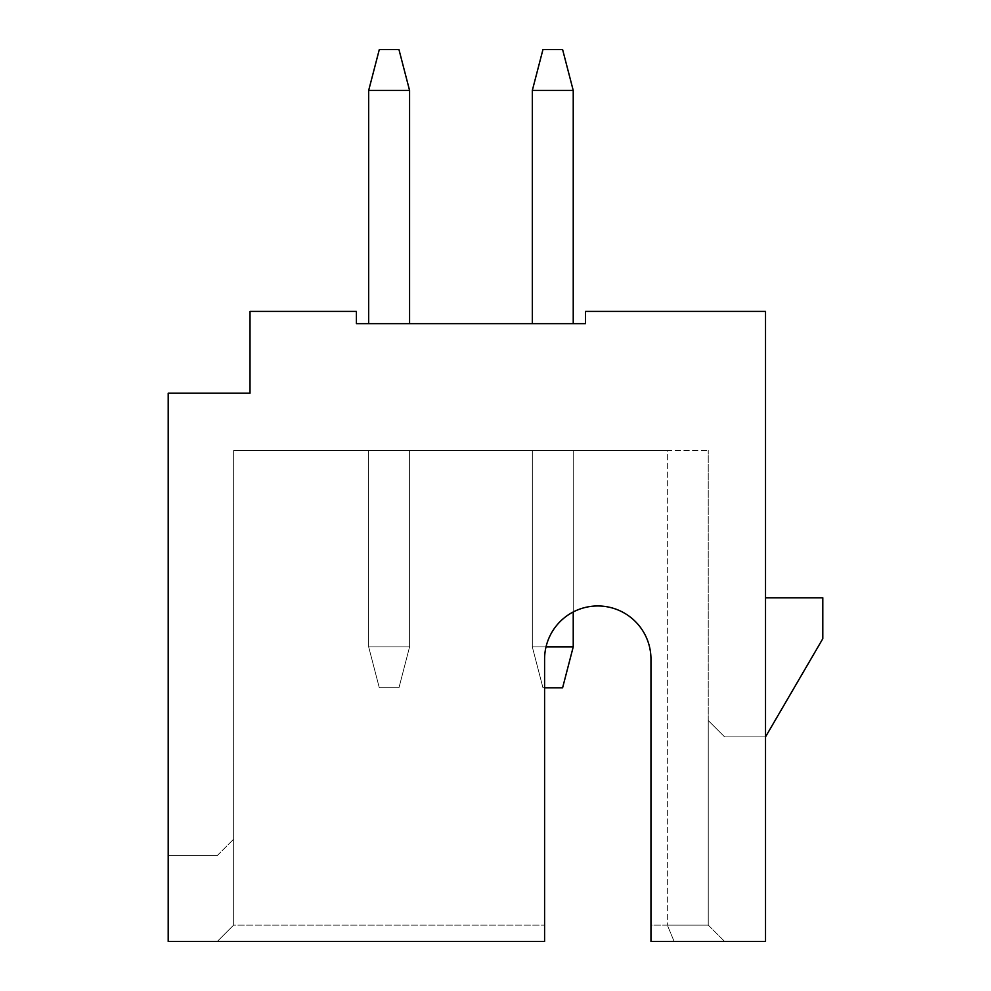 <?xml version="1.0" encoding="UTF-8"?>
<svg xmlns="http://www.w3.org/2000/svg" width="991" height="991" viewBox="0 0 991 991"><rect width="100%" height="100%" fill="white"/><g stroke="black" fill="none" stroke-linecap="round" stroke-linejoin="round"><path stroke-width="0.74" stroke-dasharray="4.96 3.72" d="M250.017 311.397L356.401 311.397L356.401 323.661L585.508 323.661L585.508 311.397L765.523 311.397L765.523 941.45L650.963 941.45L650.963 659.151A53.192 53.192 0 0 0 597.784 605.959A53.192 53.192 0 0 0 544.592 659.151L544.592 941.45L217.289 941.45L544.592 941.45L544.592 659.151L544.592 941.45L168.197 941.45L168.197 855.53L168.197 941.45L217.289 941.45L233.653 925.086L233.653 839.166L233.653 925.086L217.289 941.45L233.653 925.086L233.653 450.496L667.339 450.496L233.653 450.496L233.653 925.086L544.592 925.086L233.653 925.086L217.289 941.45L168.197 941.45L168.197 393.216L250.017 393.216L250.017 311.397M650.963 659.151L650.963 925.086L667.339 925.086L674.115 941.45L650.963 941.45L650.963 925.086L650.963 941.45L765.523 941.45L724.607 941.45L708.243 925.086L667.339 925.086L667.339 450.496L708.243 450.496L667.339 450.496L667.339 925.086L650.963 925.086L650.963 659.151A53.192 53.192 0 0 0 597.784 605.959A53.192 53.192 0 0 0 544.592 659.151A53.192 53.192 0 0 1 573.232 611.967L573.232 450.496L532.316 450.496L573.232 450.496L532.316 450.496L573.232 450.496L532.316 450.496L573.232 450.496L532.316 450.496L573.232 450.496L532.316 450.496L573.232 450.496L532.316 450.496L573.232 450.496L532.316 450.496L573.232 450.496L532.316 450.496L573.232 450.496L532.316 450.496L573.232 450.496L532.316 450.496L573.232 450.496L573.232 646.875L562.603 687.791L542.957 687.791L562.603 687.791L542.957 687.791L562.603 687.791L542.957 687.791L562.603 687.791L542.957 687.791L562.603 687.791L542.957 687.791L562.603 687.791L542.957 687.791L562.603 687.791L542.957 687.791L562.603 687.791L542.957 687.791L562.603 687.791L542.957 687.791L562.603 687.791L573.232 646.875L532.316 646.875L573.232 646.875L562.603 687.791L573.232 646.875L532.316 646.875L542.957 687.791L562.603 687.791L573.232 646.875L532.316 646.875L573.232 646.875L562.603 687.791L573.232 646.875L532.316 646.875L542.957 687.791L532.316 646.875L542.957 687.791L544.592 687.791M217.289 855.53L233.653 839.166L217.289 855.53L168.197 855.53L217.289 855.53M765.523 736.883L765.523 941.45L765.523 736.883L724.607 736.883L708.243 720.519L708.243 925.086L667.339 925.086L674.115 941.45L724.607 941.45L708.243 925.086L708.243 450.496L708.243 925.086L708.243 720.519L724.607 736.883L765.523 736.883L765.523 597.784L765.523 736.883L822.803 638.7L822.803 597.784L765.523 597.784M409.58 450.496L368.664 450.496L409.58 450.496L368.664 450.496L409.58 450.496L368.664 450.496L409.58 450.496L368.664 450.496L409.58 450.496L368.664 450.496L409.58 450.496L368.664 450.496L409.58 450.496L368.664 450.496L409.58 450.496L368.664 450.496L409.58 450.496L368.664 450.496L409.58 450.496L368.664 450.496L409.58 450.496L409.58 646.875L368.664 646.875L409.58 646.875L398.952 687.791L379.305 687.791L398.952 687.791L379.305 687.791L398.952 687.791L379.305 687.791L398.952 687.791L379.305 687.791L398.952 687.791L379.305 687.791L398.952 687.791L379.305 687.791L398.952 687.791L379.305 687.791L398.952 687.791L379.305 687.791L398.952 687.791L379.305 687.791L398.952 687.791L379.305 687.791L398.952 687.791L409.58 646.875L368.664 646.875L379.305 687.791L368.664 646.875L409.58 646.875L398.952 687.791L409.58 646.875L368.664 646.875L379.305 687.791L368.664 646.875L409.58 646.875L398.952 687.791L409.58 646.875L368.664 646.875L379.305 687.791L368.664 646.875L409.58 646.875L398.952 687.791L409.58 646.875L368.664 646.875L379.305 687.791L368.664 646.875L409.58 646.875L398.952 687.791L409.58 646.875L368.664 646.875L379.305 687.791L368.664 646.875L409.58 646.875L398.952 687.791L409.58 646.875L368.664 646.875L379.305 687.791L368.664 646.875L409.58 646.875L398.952 687.791L409.58 646.875L368.664 646.875L379.305 687.791L368.664 646.875L409.58 646.875L398.952 687.791L409.58 646.875L368.664 646.875L379.305 687.791L368.664 646.875L409.58 646.875L398.952 687.791L409.58 646.875L368.664 646.875L379.305 687.791L368.664 646.875L409.58 646.875L398.952 687.791L409.58 646.875L409.58 450.496M708.243 925.086L724.607 941.45L708.243 925.086M532.316 90.466L573.232 90.466L573.232 323.661L573.232 90.466L562.603 49.55L573.232 90.466L532.316 90.466L532.316 323.661L573.232 323.661L532.316 323.661L573.232 323.661L532.316 323.661L573.232 323.661L532.316 323.661L573.232 323.661L532.316 323.661L573.232 323.661L532.316 323.661L573.232 323.661L532.316 323.661L573.232 323.661L532.316 323.661L573.232 323.661L532.316 323.661L573.232 323.661L532.316 323.661L573.232 323.661L532.316 323.661L532.316 90.466L542.957 49.55L562.603 49.55L542.957 49.55L562.603 49.55L542.957 49.55L562.603 49.55L542.957 49.55L562.603 49.55L542.957 49.55L562.603 49.55L542.957 49.55L562.603 49.55L542.957 49.55L562.603 49.55L542.957 49.55L562.603 49.55L542.957 49.55L562.603 49.55L542.957 49.55L532.316 90.466L573.232 90.466L573.232 323.661L573.232 90.466L562.603 49.55L542.957 49.55L532.316 90.466L532.316 323.661L532.316 90.466L542.957 49.55L532.316 90.466L573.232 90.466L532.316 90.466L532.316 323.661L532.316 90.466L542.957 49.55L532.316 90.466L573.232 90.466L562.603 49.55L573.232 90.466L573.232 323.661L573.232 90.466L532.316 90.466L532.316 323.661L532.316 90.466L542.957 49.55L532.316 90.466L573.232 90.466L562.603 49.55L573.232 90.466L573.232 323.661L573.232 90.466L532.316 90.466L532.316 323.661L532.316 90.466L542.957 49.55L532.316 90.466L573.232 90.466L562.603 49.55L573.232 90.466L573.232 323.661L573.232 90.466L532.316 90.466L532.316 323.661L532.316 90.466L542.957 49.55L532.316 90.466L573.232 90.466L562.603 49.55L573.232 90.466L573.232 323.661L573.232 90.466L532.316 90.466L532.316 323.661L532.316 90.466L542.957 49.55L532.316 90.466L573.232 90.466L562.603 49.55L573.232 90.466L573.232 323.661L573.232 90.466L532.316 90.466L532.316 323.661L532.316 90.466L542.957 49.55L532.316 90.466L573.232 90.466L562.603 49.55L573.232 90.466L573.232 323.661L573.232 90.466L532.316 90.466L532.316 323.661L532.316 90.466L542.957 49.55L532.316 90.466L573.232 90.466L562.603 49.55L573.232 90.466L573.232 323.661L573.232 90.466L532.316 90.466L532.316 323.661M546.029 646.875L532.316 646.875L532.316 450.496L532.316 646.875L573.232 646.875L562.603 687.791L573.232 646.875L532.316 646.875L542.957 687.791L532.316 646.875L573.232 646.875L562.603 687.791L573.232 646.875L532.316 646.875L542.957 687.791L532.316 646.875L573.232 646.875L562.603 687.791L573.232 646.875L532.316 646.875L542.957 687.791L532.316 646.875L573.232 646.875L562.603 687.791L573.232 646.875L532.316 646.875L542.957 687.791L532.316 646.875L573.232 646.875L562.603 687.791L573.232 646.875L532.316 646.875L542.957 687.791L532.316 646.875L573.232 646.875L562.603 687.791L573.232 646.875L573.232 450.496L573.232 646.875L573.232 450.496L573.232 646.875L573.232 450.496L573.232 646.875L573.232 450.496L573.232 646.875L573.232 450.496L573.232 646.875L573.232 450.496L573.232 646.875L573.232 450.496L573.232 646.875L532.316 646.875L542.957 687.791L532.316 646.875L542.957 687.791L532.316 646.875L573.232 646.875L573.232 450.496L573.232 646.875M368.664 90.466L409.58 90.466L409.58 323.661L409.58 90.466L398.952 49.55L409.58 90.466L409.58 323.661L368.664 323.661L409.58 323.661L368.664 323.661L409.58 323.661L368.664 323.661L409.58 323.661L368.664 323.661L409.58 323.661L368.664 323.661L409.58 323.661L368.664 323.661L409.58 323.661L368.664 323.661L409.58 323.661L368.664 323.661L409.58 323.661L368.664 323.661L409.58 323.661L368.664 323.661L409.58 323.661L409.58 90.466L368.664 90.466L368.664 323.661L368.664 90.466L379.305 49.55L398.952 49.55L379.305 49.55L398.952 49.55L379.305 49.55L398.952 49.55L379.305 49.55L398.952 49.55L379.305 49.55L398.952 49.55L379.305 49.55L398.952 49.55L379.305 49.55L398.952 49.55L379.305 49.55L398.952 49.55L379.305 49.55L398.952 49.55L379.305 49.55L368.664 90.466L409.58 90.466L398.952 49.55L379.305 49.55L368.664 90.466L368.664 323.661L368.664 90.466L379.305 49.55L368.664 90.466L409.58 90.466L368.664 90.466L368.664 323.661L368.664 90.466L379.305 49.55L368.664 90.466L409.58 90.466L409.58 323.661L409.58 90.466L398.952 49.55L409.58 90.466L368.664 90.466L368.664 323.661L368.664 90.466L379.305 49.55L368.664 90.466L409.58 90.466L409.58 323.661L409.58 90.466L398.952 49.55L409.58 90.466L368.664 90.466L368.664 323.661L368.664 90.466L379.305 49.55L368.664 90.466L409.58 90.466L409.58 323.661L409.58 90.466L398.952 49.55L409.58 90.466L368.664 90.466L368.664 323.661L368.664 90.466L379.305 49.55L368.664 90.466L409.58 90.466L409.58 323.661L409.58 90.466L398.952 49.55L409.58 90.466L368.664 90.466L368.664 323.661L368.664 90.466L379.305 49.55L368.664 90.466L409.58 90.466L409.58 323.661L409.58 90.466L398.952 49.55L409.58 90.466L368.664 90.466L368.664 323.661L368.664 90.466L379.305 49.55L368.664 90.466L409.58 90.466L409.58 323.661L409.58 90.466L398.952 49.55L409.58 90.466L368.664 90.466L368.664 323.661L368.664 90.466L379.305 49.55L368.664 90.466L409.58 90.466L409.58 323.661L409.58 90.466L398.952 49.55L409.58 90.466L368.664 90.466L368.664 323.661M532.316 450.496L532.316 646.875L542.957 687.791L532.316 646.875L532.316 450.496M573.232 90.466L562.603 49.55L573.232 90.466L573.232 323.661M368.664 450.496L368.664 646.875L379.305 687.791L368.664 646.875L368.664 450.496M409.58 90.466L398.952 49.55L409.58 90.466L409.58 323.661"/><path stroke-width="1.49" d="M650.963 659.151L650.963 941.45L765.523 941.45L765.523 311.397L585.508 311.397L585.508 323.661L356.401 323.661L356.401 311.397L250.017 311.397L250.017 393.216L168.197 393.216L168.197 941.45L544.592 941.45L544.592 659.151A53.192 53.192 0 0 1 597.784 605.959A53.192 53.192 0 0 1 650.963 659.151A53.192 53.192 0 0 0 573.232 611.967L573.232 646.875L546.029 646.875M765.523 736.883L822.803 638.7L822.803 597.784L765.523 597.784M532.316 90.466L573.232 90.466L562.603 49.55L542.957 49.55L532.316 90.466L532.316 323.661M573.232 90.466L573.232 323.661M573.232 646.875L562.603 687.791L544.592 687.791M409.58 90.466L398.952 49.55L379.305 49.55L368.664 90.466L409.58 90.466L409.58 323.661M368.664 90.466L368.664 323.661"/></g></svg>
